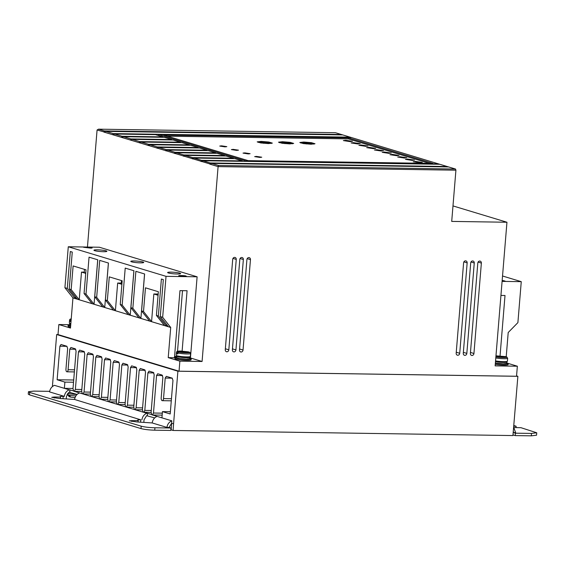 <?xml version="1.0" encoding="UTF-8"?>
<svg xmlns="http://www.w3.org/2000/svg" width="565" height="565" viewBox="0 0 565 565"><rect width="100%" height="100%" fill="white"/><g stroke="black" fill="none" stroke-linecap="round" stroke-linejoin="round"><path stroke-width="0.85" d="M506.685 356.967L507.645 358.267L507.405 361.219L506.671 362.2A6.596 0.791 -175.3 0 1 503.401 362.455A6.596 0.791 -175.3 0 1 495.491 361.664M189.628 357.447A6.596 0.791 -175.3 0 1 186.358 357.702A6.596 0.791 -175.3 0 1 176.767 356.388L176.195 355.3A7.105 0.855 -175.3 0 0 186.676 356.911A7.105 0.855 -175.3 0 0 190.363 356.466L189.628 357.447M183.971 352.292L184.006 351.797L182.552 351.352L180.779 351.331L182.234 351.769L177.869 351.705L176.887 352.694L176.803 353.697L177.77 353.994L177.855 352.991L178.837 351.995L186.436 352.532L184.981 352.087L184.946 352.504M71.19 319.38L70.018 320.362L69.933 321.372L70.908 321.662L71.119 320.207M69.46 392.216A6.596 0.833 4.1 0 0 70.498 392.442M459.726 353.273A2.027 1.759 106.8 0 1 456.174 353.224L463.604 262.824A2.027 1.759 -73.2 0 1 467.156 262.873L459.726 353.273L456.252 352.228M473.936 353.492A2.027 1.759 106.8 0 1 470.384 353.436L477.813 263.036A2.027 1.759 -73.2 0 1 481.366 263.092L473.936 353.492L470.461 352.44M506.763 362.885A8.122 0.975 -175.3 0 1 508.232 363.577A8.122 0.975 -175.3 0 1 504.015 364.086A8.122 0.975 -175.3 0 1 495.357 363.309M495.272 364.319A8.122 0.975 4.7 0 0 503.931 365.089A8.122 0.975 4.7 0 0 508.147 364.58L508.232 363.577M189.72 358.132A8.122 0.975 -175.3 0 1 191.189 358.824A8.122 0.975 -175.3 0 1 186.973 359.333A8.122 0.975 -175.3 0 1 175.002 357.49A8.122 0.975 -175.3 0 1 176.562 357.052M191.189 358.824L191.104 359.827A8.122 0.975 -175.3 0 1 186.888 360.336A8.122 0.975 -175.3 0 1 174.917 358.493L175.002 357.49M466.831 353.386A2.027 1.759 106.8 0 1 463.279 353.33L470.709 262.93A2.027 1.759 -73.2 0 1 474.261 262.986L466.831 353.386L463.357 352.334M243.035 350.032A2.027 1.759 106.8 0 1 239.482 349.975L246.912 259.575A2.027 1.759 -73.2 0 1 250.465 259.632L243.035 350.032L239.567 348.979M235.93 349.919A2.027 1.759 106.8 0 1 232.377 349.869L239.807 259.469A2.027 1.759 -73.2 0 1 243.36 259.519L235.93 349.919L232.462 348.873M228.825 349.813A2.027 1.759 106.8 0 1 225.273 349.763L232.702 259.363A2.027 1.759 -73.2 0 1 236.255 259.413L228.825 349.813L225.357 348.767M70.639 326.083A8.122 0.975 -175.3 0 1 68.132 325.165A8.122 0.975 -175.3 0 1 69.7 324.72M70.554 327.086A8.122 0.975 -175.3 0 1 68.047 326.167L68.132 325.165M151.554 414.498L143.778 412.358L144.802 410.402L147.896 372.836L149.026 371.12L153.39 372.441L154.196 374.743L151.109 412.309L151.773 414.774L152.458 414.978L153.482 413.029L156.569 375.464L157.706 373.748L162.07 375.068L162.875 377.371L161.187 397.894A2.437 1.179 -89.1 0 0 162.155 400.656A2.437 1.179 -89.1 0 0 162.317 400.684A2.437 1.179 -89.1 0 0 163.518 398.6L165.206 378.07L166.336 376.354L172.156 378.119L172.961 380.422L170.199 413.968L162.445 411.624L161.936 417.846L171.824 420.84L171.626 423.249L173.568 423.835L177.89 371.205L56.669 334.537L58.018 334.551M73.443 390.867L69.227 389.801C66.486 390.98 64.848 393.162 64.311 396.369L49.572 391.905C50.108 388.706 51.747 386.517 54.48 385.344L64.375 388.339L64.89 382.11L57.129 379.758L59.89 346.211L61.027 344.495L66.847 346.26L67.645 348.563L65.964 369.086A2.239 1.081 -89.1 0 0 66.832 371.784A2.239 1.081 -89.1 0 0 66.981 371.805A2.239 1.081 -89.1 0 0 68.09 369.729L74.545 369.828M171.011 272.125A6.497 0.784 -175.3 0 1 180.588 273.594A6.497 0.784 -175.3 0 1 177.219 274.004A6.497 0.784 -175.3 0 1 167.636 272.528A6.497 0.784 -175.3 0 1 171.011 272.125M134.159 260.974A6.497 0.784 -175.3 0 1 143.736 262.443A6.497 0.784 -175.3 0 1 140.367 262.852A6.497 0.784 -175.3 0 1 130.79 261.383A6.497 0.784 -175.3 0 1 134.159 260.974M97.307 249.829A6.497 0.784 -175.3 0 1 106.884 251.298A6.497 0.784 -175.3 0 1 103.515 251.708A6.497 0.784 -175.3 0 1 93.938 250.231A6.497 0.784 -175.3 0 1 97.307 249.829M506.826 362.116L506.713 363.45L503.288 363.86L495.378 363.069M189.671 358.683L186.245 359.107L179.628 358.549L176.513 357.617L176.626 356.282M70.78 324.395A6.596 0.791 -175.3 0 1 69.898 324.056L69.333 322.968A7.105 0.855 -175.3 0 0 70.837 323.625M69.756 323.95L69.65 325.285L70.66 325.8M407.817 159.076L414.555 160.114L412.182 160.396L405.444 159.365L407.817 159.076M400.055 156.731L406.793 157.762L404.42 158.052L397.682 157.013L400.055 156.731M415.572 161.428L422.309 162.459L419.936 162.748L413.199 161.71L415.572 161.428M392.301 154.386L399.038 155.417L396.665 155.707L389.928 154.669L392.301 154.386M384.539 152.034L391.277 153.073L388.904 153.355L382.166 152.324L384.539 152.034M376.784 149.69L383.522 150.721L381.149 151.01L374.411 149.972L376.784 149.69M369.023 147.345L375.76 148.376L373.387 148.666L366.657 147.627L369.023 147.345M361.268 144.993L368.006 146.031L365.633 146.314L358.895 145.283L361.268 144.993M353.506 142.648L360.244 143.687L357.871 143.969L351.14 142.938L353.506 142.648M345.752 140.304L352.489 141.335L350.116 141.624L343.379 140.586L345.752 140.304M221.593 145.841L226.826 146.646L224.983 146.872L219.743 146.067L221.593 145.841M233.225 149.365L238.465 150.17L236.622 150.389L231.382 149.584L233.225 149.365M244.864 152.882L250.104 153.687L248.261 153.913L243.021 153.108L244.864 152.882M256.503 156.406L261.743 157.211L259.893 157.43L254.66 156.625L256.503 156.406M261.143 141.391L268.799 142.034L272.365 143.114L268.41 143.588L260.755 142.945L257.188 141.864L261.143 141.391M265.91 142.684L264.71 142.578M282.451 141.709L290.113 142.359L293.68 143.432L289.725 143.905L282.069 143.263L278.503 142.182L282.451 141.709M287.225 143.009L286.017 142.896M303.765 142.027L311.428 142.677L314.995 143.75L311.04 144.23L303.384 143.581L299.817 142.507L303.765 142.027M308.539 143.326L307.332 143.213M261.623 141.532L264.78 141.695L263.94 142.281L260.387 142.161L263.622 142.493L262.774 143.086L258.198 141.949L261.623 141.532M263.565 143.256L264.695 142.698L264.78 141.695M282.938 141.857L286.095 142.013L285.247 142.599L281.702 142.479L284.937 142.818L284.089 143.404L279.513 142.267L282.938 141.857M284.873 143.574L286.01 143.016L286.095 142.013M304.253 142.175L307.409 142.331L306.562 142.917L303.017 142.804L306.251 143.136L305.404 143.722L300.827 142.585L304.253 142.175M306.188 143.891L307.325 143.341L307.409 142.331M70.738 397.103L69.071 395.09L68.104 394.794L69.763 396.807L69.121 396.672L67.659 394.448A7.105 0.897 4.1 0 0 68.104 394.794M516.53 376.255L179.041 371.191L179.868 361.148L202.079 361.48L218.097 166.619L455.92 170.185L451.71 221.409L506.953 222.243L495.145 365.873L517.356 366.212L516.53 376.255M179.868 361.148L168.229 357.631L170.708 327.46L79.213 299.775L72.956 297.882L70.477 328.06L58.838 324.536L58.011 334.579L179.041 371.191M516.565 375.902L517.872 376.304L177.89 371.205M506.198 356.903L508.203 332.517L517.893 322.622L521.262 281.66L502.094 281.377M517.356 366.212L508.154 363.422M506.953 222.243L452.982 205.914M342.722 134.915L335.462 132.711L98.529 129.166L104.348 130.925L341.281 134.477L341.112 134.894M351.55 137.585L342.736 134.915L105.803 131.363L113.177 133.594L350.109 137.147L349.933 137.563M439.796 164.281L351.564 137.585L159.033 134.696L245.824 160.954L438.355 163.843L438.186 164.26M447.183 166.513L439.81 164.281L202.877 160.728L210.251 162.96L447.183 166.513L447.007 166.929M448.617 166.95L447.183 166.52M455.92 170.185L455.517 169.034L448.638 166.95L211.706 163.398L218.584 165.481L218.097 166.619L209.763 164.097L210.251 162.96M455.517 169.034L218.584 165.481M202.079 361.48L190.44 357.963L197.114 276.801L99.362 247.23L68.28 246.764L166.032 276.334L162.663 317.297L160.291 316.577L168.335 326.74L166.407 326.153L158.348 315.99L156.413 315.404L164.45 325.567M105.803 131.363L104.348 132.21L210.484 164.111M104.348 132.21L103.861 132.062L104.348 130.925M87.448 247.053L97.074 130.007L104.582 132.069M176.612 356.473L174.564 356.444M182.114 351.091L187.079 290.735L179.974 290.629L174.458 357.723L168.229 357.631M190.44 357.963L189.734 357.949M69.7 324.698L58.838 324.536M72.956 297.882L64.911 287.719L68.28 246.764M113.438 310.129L104.716 307.494L96.672 297.331L94.736 296.745L102.774 306.908L94.051 304.267L86.007 294.104L84.065 293.518L92.109 303.68L79.213 299.775L71.169 289.612L69.227 289.026L77.271 299.189L75.336 298.603L67.291 288.44L64.911 287.719M164.45 325.56L151.554 321.662L143.51 311.499L141.575 310.912L149.619 321.075L140.89 318.434L132.846 308.271L130.903 307.685L138.948 317.848L130.218 315.206L122.174 305.044L120.239 304.457L128.283 314.62L115.38 310.722L107.343 300.559L105.401 299.973L113.445 310.136M166.407 326.153L166.541 324.48M170.708 327.46L162.663 317.297M197.114 276.801L166.032 276.334M56.669 334.537L52.397 386.587M68.09 369.729L69.778 349.205L70.915 347.489L75.279 348.81L76.084 351.112L72.991 388.678L73.655 391.142L74.34 391.347L75.371 389.398L78.457 351.833L79.594 350.116L83.959 351.437L84.764 353.739L81.671 391.305L82.335 393.77L74.34 391.347M93.14 354.545L87.137 354.453L84.051 392.018L83.02 393.975L82.335 393.77M87.137 354.453L88.274 352.737L92.639 354.057L93.444 356.36L90.351 393.925L91.014 396.397L83.02 393.975L90.344 394.088M101.82 357.172L95.817 357.08L92.731 394.645L91.7 396.602L91.014 396.397M95.817 357.08L96.954 355.364L101.319 356.685L102.117 358.987L99.03 396.552L99.694 399.017L91.7 396.602L99.023 396.715M110.5 359.799L104.497 359.707L101.41 397.273L100.379 399.229L99.694 399.017M104.497 359.707L105.634 357.991L109.991 359.312L110.797 361.614L107.71 399.18L108.374 401.644L100.379 399.229L107.703 399.335M119.18 362.419L113.177 362.334L110.083 399.9L109.059 401.856L108.374 401.644M113.177 362.334L114.307 360.618L118.671 361.939L119.476 364.241L116.39 401.807L117.054 404.272L109.059 401.856L116.383 401.962M127.852 365.047L121.856 364.955L118.763 402.527L117.739 404.476L117.054 404.272M121.856 364.955L122.986 363.246L127.351 364.559L128.156 366.862L125.07 404.434L125.734 406.899L117.739 404.476L125.063 404.589M136.532 367.674L130.536 367.582L127.443 405.147L126.419 407.104L125.734 406.899M130.536 367.582L131.666 365.866L136.031 367.186L136.836 369.489L133.75 407.054L134.413 409.519L126.419 407.104L133.743 407.217M145.212 370.301L139.216 370.209L136.123 407.775L135.099 409.731L134.413 409.519M139.216 370.209L140.346 368.493L144.711 369.814L145.516 372.116L142.429 409.682L143.093 412.146L135.099 409.731L142.422 409.837M151.102 412.464L143.093 412.146M517.872 376.304L512.928 435.566L173.095 430.466L173.568 423.835M500.046 355.894L505.011 295.495L500.936 295.439M502.116 281.095L505.195 281.144L504.128 280.819A3.044 0.367 4.7 0 0 502.165 280.48M502.532 275.995L521.262 281.66M348.52 137.888L432.889 163.412L248.169 160.644L163.801 135.12L348.52 137.888L348.436 138.891L167.297 136.179M211.706 163.398L210.251 164.246M202.877 160.728L201.423 161.576M192.594 158.906L194.056 158.059L201.423 160.291L242.272 160.905L242.745 161.329M201.656 161.442L200.935 161.428L201.423 160.291M192.835 158.772L192.114 158.758L192.601 157.621L185.228 155.389L183.773 156.237M184.006 156.102L183.286 156.088L183.773 154.951L176.407 152.72L174.945 153.567M175.185 153.433L174.465 153.419L174.952 152.282L167.579 150.05L166.124 150.897M166.357 150.763L165.637 150.749L166.124 149.612L158.751 147.38L157.296 148.228M157.536 148.094L156.816 148.079L157.296 146.942L149.93 144.711L148.475 145.558M148.708 145.424L147.988 145.41L148.475 144.273L141.102 142.041L139.647 142.888M139.88 142.754L139.167 142.74L139.647 141.603L132.281 139.371L130.826 140.219M131.059 140.085L130.338 140.071L130.826 138.934L123.453 136.702L121.998 137.549M122.231 137.408L121.517 137.401L121.998 136.264L114.631 134.032L113.177 134.88M113.41 134.738L112.689 134.731L113.177 133.594M98.529 129.166L97.074 130.007M90.598 248.099L83.62 247.272L90.69 247.371L90.626 248.099C92.102 248.091 92.498 247.957 91.77 247.696L90.69 247.371M91.742 248.056L92.159 247.908M180.306 275.551L182.078 275.572A3.044 0.367 -175.3 0 1 186.196 276.052L179.091 275.946A3.044 0.367 -175.3 0 1 178.724 275.734A3.044 0.367 -175.3 0 1 180.306 275.551L180.242 276.271M182.509 290.664L177.53 351.246M86.007 294.104L89.044 257.167L97.773 259.801L94.736 296.745M96.672 297.331L99.708 260.387L108.438 263.029L105.401 299.973M107.343 300.559L109.285 276.878L122.188 280.777L120.239 304.457M122.174 305.044L125.218 268.107L133.94 270.748L130.903 307.685M132.846 308.271L135.883 271.334L144.612 273.976L141.575 310.912M143.51 311.499L145.459 287.818L158.355 291.724L156.413 315.404M158.348 315.99L161.385 279.046L163.327 279.633L160.291 316.577M67.291 288.44L70.328 251.503L72.263 252.089L69.227 289.026M71.169 289.612L73.118 265.931L86.014 269.837L84.065 293.518M75.343 298.603L75.484 296.929M79.227 299.775L81.501 272.097L84.263 272.132M85.725 273.368L81.501 272.097M94.058 304.267L97.717 259.787M104.73 307.494L108.388 263.015M115.394 310.722L117.675 283.037L121.277 283.093M121.892 284.315L117.675 283.037M130.233 315.206L133.891 270.734M140.904 318.434L144.555 273.961M158.165 294.047L153.842 293.977L151.568 321.662M158.066 295.255L153.842 293.977M162.445 411.624L170.383 411.737M153.482 413.029L162.317 413.156M161.936 417.846L152.458 414.978M144.802 410.402L151.258 410.501M136.123 407.775L142.578 407.874M127.443 405.147L133.898 405.246M118.763 402.527L125.218 402.619M110.083 399.9L116.538 399.999M101.41 397.273L107.859 397.372M92.731 394.645L99.179 394.744M84.051 392.018L90.499 392.117M75.371 389.398L81.819 389.49M57.129 379.758L73.704 380.012M64.89 382.11L73.521 382.237M69.227 389.801L64.375 388.339L73.012 388.466M49.663 391.347L33.716 391.114L28.448 391.743L29.684 392.442L141.208 426.18C144.697 427.076 149.273 427.613 154.937 427.783L170.983 428.023L169.048 427.437L171.626 423.249L171.153 429.88L173.095 430.466M157.084 416.384C154.351 417.556 152.712 419.746 152.176 422.945L166.915 427.401C167.452 424.202 169.09 422.013 171.824 420.84M513.684 427.239L515.626 432.635L513.493 432.599L513.324 431.286M67.652 394.589L67.058 394.582M429.308 163.356L348.436 138.891M245.648 161.371L245.824 160.954M159.033 134.696L157.875 135.367M183.773 154.951L224.623 155.566L225.167 155.989M242.272 160.905L234.906 158.673L194.056 158.059M192.601 157.621L233.451 158.235L226.078 156.004L185.228 155.389M224.623 155.566L217.257 153.334L176.407 152.72M174.952 152.282L215.802 152.896L208.429 150.664L167.579 150.05M166.124 149.612L206.974 150.226L199.607 147.995L158.751 147.38M157.296 146.942L198.153 147.557L190.779 145.325L149.93 144.711M148.475 144.273L189.324 144.887L181.958 142.655L141.102 142.041M139.647 141.603L180.503 142.218L173.13 139.986L132.281 139.371M130.826 138.934L171.675 139.548L164.309 137.316L123.453 136.702M121.998 136.264L162.854 136.878L155.481 134.647L114.631 134.032M85.753 273.001L84.227 272.535L84.489 269.378M121.927 283.941L121.228 283.729L121.489 280.565M153.179 414.993L162.155 415.127M75.067 391.361L81.664 391.46M64.311 396.369L63.188 396.348L63.005 398.523M77.101 394.434L69.022 392.216L66.444 396.397L66.253 398.749M69.749 392.216L69.947 389.815M169.048 427.437L166.915 427.401M152.176 422.945L136.787 421.935L129.3 420.784L138.164 420.558L137.606 420.205M138.051 421.949L138.164 420.558C136.998 420.063 137.86 419.816 140.763 419.816L140.586 421.991M54.268 398.057L54.353 396.997L51.719 397.315L59.205 398.466L74.594 399.476L140.763 419.816M54.353 396.997L60.582 397.089L60.024 396.736M60.469 398.48L60.582 397.089C59.417 396.595 60.278 396.348 63.188 396.348M514.002 427.585L520.965 427.691L536.75 432.79L531.481 433.426L515.435 433.186L513.211 432.515M513.825 425.53L516.12 426.229L513.769 426.194M233.451 158.235L233.924 158.659M162.854 136.878L163.32 137.302M171.675 139.548L172.148 139.972M180.503 142.218L180.97 142.641M189.324 144.887L189.798 145.311M198.153 147.557L198.619 147.981M206.974 150.226L207.447 150.65M215.802 152.896L216.275 153.32M170.983 428.023L170.785 430.431L154.739 430.191C149.068 430.022 144.492 429.485 141.01 428.595L29.486 394.857L28.25 394.158L28.448 391.743M79.503 392.908C76.769 394.088 75.131 396.277 74.594 399.476M141.893 419.837C142.429 416.631 144.068 414.449 146.801 413.269M143.835 422.217L144.026 419.866L146.603 415.685L154.683 417.909M147.529 413.283L147.331 415.685M531.481 433.426L531.284 435.834L515.238 435.594L515.435 433.186M531.284 435.834L536.552 435.205L536.75 432.79M516 427.62L516.12 426.229M515.238 435.594L512.985 434.916M506.678 356.967L502.024 356.84L503.479 357.285L501.699 357.257L495.893 356.748C498.252 357.638 509.941 357.815 506.388 356.911M495.915 356.473L499.276 356.522L497.822 356.084L499.594 356.105L506.014 356.903M271.313 143.482L271.355 143.03L266.779 141.893L265.91 142.733M271.355 143.03L264.773 143.284L265.614 142.698L269.067 142.804L265.931 142.486M263.558 143.298L263.622 142.493M263.855 143.284L263.94 142.281M292.628 143.807L292.67 143.348L288.094 142.211L287.225 143.051M292.67 143.348L286.088 143.602L286.928 143.023L290.375 143.129L287.246 142.804M284.873 143.616L284.937 142.818M285.17 143.602L285.247 142.599M306.188 143.934L306.251 143.136M306.484 143.92L306.562 142.917M313.942 144.124L313.978 143.672L309.408 142.535L308.539 143.369M313.978 143.672L307.402 143.927L308.243 143.341L311.689 143.446L308.554 143.122M184.981 352.087L189.635 352.214L190.603 353.513A7.105 0.855 -175.3 0 1 186.916 353.958A7.105 0.855 -175.3 0 1 177.855 352.991M188.971 352.15L184.006 351.797M501.988 357.257L502.024 356.84M499.538 356.805L499.594 356.105M501.049 356.55L501.014 357.045M182.552 351.352L182.495 352.052M176.803 353.697L177.798 353.711M69.933 321.372L70.929 321.386M507.405 361.219A7.105 0.855 -175.3 0 1 503.719 361.657A7.105 0.855 -175.3 0 1 495.554 360.88M495.971 355.837L505.421 356.614M177.869 351.705C177.057 351.261 178.003 351.042 180.694 351.049L188.378 351.861M176.887 352.694A7.105 0.855 -175.3 0 1 176.442 352.348L176.195 355.3M67.969 393.198A7.105 0.897 4.1 0 0 68.633 393.459A7.105 0.897 4.1 0 0 77.059 394.476M163.518 398.6L171.456 398.72M507.645 358.267A7.105 0.855 -175.3 0 1 503.959 358.711A7.105 0.855 -175.3 0 1 495.795 357.935M70.018 320.362A7.105 0.855 -175.3 0 1 69.573 320.023L69.333 322.968M463.886 261.885L467.156 262.873M478.096 262.103L481.366 263.092M470.991 261.99L474.261 262.986M247.195 258.636L250.465 259.632M240.09 258.53L243.36 259.519M232.985 258.424L236.255 259.413M172.29 378.176L165.206 378.07M162.572 375.548L156.569 375.464M153.892 372.928L147.896 372.836M84.46 351.917L78.457 351.833M75.781 349.297L69.778 349.205M66.981 346.317L59.89 346.211M182.022 276.299L182.078 275.572M131.85 421.525L131.935 420.466M154.739 430.191L154.937 427.783M141.208 426.18L141.01 428.595M29.486 394.857L29.684 392.442M189.346 352.157C192.898 353.061 181.21 352.885 178.837 351.995M70.999 319.373L71.232 318.844M69.071 395.09A7.105 0.897 4.1 0 0 75.887 395.917M505.59 356.635L495.971 355.816M188.548 351.882L180.631 351.042C174.613 351.395 177.94 351.218 176.442 352.348M162.317 400.684L171.287 400.818M66.981 371.805L74.368 371.918M67.659 394.448L67.729 393.494M189.784 357.363L189.671 358.697M190.603 353.513L190.363 356.466M258.163 142.401L258.198 141.949M279.477 142.726L279.513 142.267M300.792 143.044L300.827 142.585M71.239 318.808L69.996 319.232L69.573 320.023M70.385 397.061L75.032 397.64"/></g></svg>
